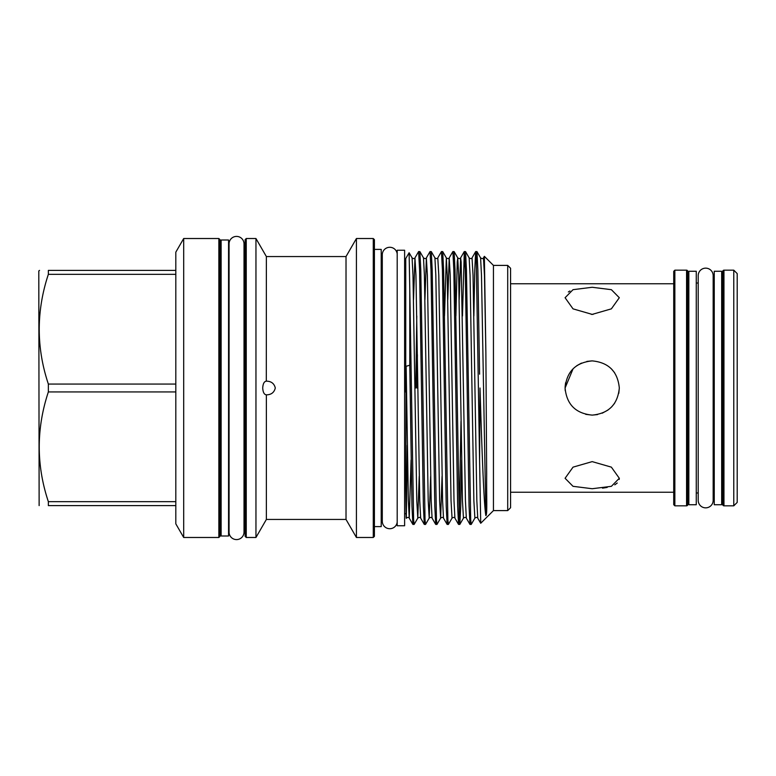 <?xml version="1.0" encoding="UTF-8"?>
<svg xmlns="http://www.w3.org/2000/svg" width="776" height="776" viewBox="0 0 776 776"><rect width="100%" height="100%" fill="white"/><g stroke="black" fill="none" stroke-linecap="round" stroke-linejoin="round"><path stroke-width="1.16" d="M705.685 268.147A7.479 7.479 0 0 1 713.163 275.625L713.163 500.375A7.479 7.479 0 0 1 705.685 507.853A7.479 7.479 0 0 1 698.206 500.375L698.206 275.625A7.479 7.479 0 0 1 705.685 268.147M236.544 236.408A7.479 7.479 0 0 0 229.065 243.887L229.065 532.113A7.479 7.479 0 0 0 236.544 539.592A7.479 7.479 0 0 0 244.023 532.113L244.023 243.887A7.479 7.479 0 0 0 236.544 236.408M721.67 504.74L721.67 271.26L714.25 271.26L714.25 504.74L721.67 504.74M688.846 271.26L688.846 504.74L696.266 504.74L696.266 271.26L688.846 271.26M397.196 253.839A7.479 7.479 0 0 0 389.765 247.282A7.479 7.479 0 0 0 382.287 254.761L382.287 521.239A7.479 7.479 0 0 0 389.765 528.718A7.479 7.479 0 0 0 397.196 522.161M404.616 525.75L404.616 250.25L397.196 250.25L397.196 525.75L404.616 525.75M569.923 291L568.342 291.97M592.204 415.111L597.51 414.588M618.792 393.316L619.316 388.01C617.706 404.48 608.675 413.521 592.214 415.111C575.724 413.521 566.674 404.48 565.083 388C566.684 371.529 575.714 362.489 592.195 360.889C608.665 362.47 617.706 371.51 619.316 388L618.792 393.316M565.597 382.743L565.103 386.933M602.515 488.162L607.181 487.425M614.767 484.845L617.25 483.021M619.219 479.423L619.316 478.443M510.569 283.764L673.723 283.764M510.569 492.236L673.723 492.236M723.96 270.174L723.96 505.826A1.145 1.145 0 0 1 722.815 504.681L722.815 271.319A1.145 1.145 0 0 1 723.96 270.174L733.776 270.174L737.2 273.598L737.2 502.402L733.776 505.826L733.776 270.174M723.96 505.826L733.776 505.826M696.266 283.017L698.206 283.017M713.163 283.017L714.25 283.017M696.266 492.983L698.206 492.983M713.163 492.983L714.25 492.983M674.858 270.174L674.858 505.826L673.723 504.681L673.723 271.319L674.858 270.174L686.566 270.174A1.145 1.145 0 0 1 687.701 271.319L687.701 504.681A1.145 1.145 0 0 1 686.566 505.826L686.566 270.174M674.858 505.826L686.566 505.826M687.701 281.872A1.145 1.145 0 0 0 688.846 283.017M687.701 494.128A1.145 1.145 0 0 1 688.846 492.983M722.815 494.128A1.145 1.145 0 0 0 721.67 492.983M722.815 281.872A1.145 1.145 0 0 1 721.67 283.017M218.851 238.523L219.996 239.658L219.996 536.342L218.851 537.477L218.851 238.523L183.689 238.523L183.689 537.477L175.812 523.839L175.812 252.161L183.689 238.523M39.13 505.603L38.8 270.97L39.537 270.397M175.812 501.674L48.355 501.674L48.355 505.603C36.21 505.603 36.21 505.603 48.355 505.603C36.21 505.603 36.21 505.603 48.355 505.603L175.812 505.603M48.355 501.674C36.21 465.231 36.21 428.653 48.355 391.928L175.812 391.928M175.812 384.071L48.355 384.071L48.355 391.928M266.304 394.848L266.372 394.848C271.241 394.78 274.209 392.501 275.286 388C274.219 383.499 271.241 381.22 266.372 381.152C264.189 381.394 262.977 383.683 262.715 388C262.977 392.316 264.189 394.596 266.372 394.848L266.372 519.445L346.018 519.445L346.018 256.555L356.426 238.523L356.426 537.477L373.275 537.477L373.275 238.523L356.426 238.523M255.954 537.477L255.954 238.523L246.254 238.523L246.254 537.477L255.954 537.477L266.372 519.445M507.708 510.598L507.708 265.402L510.569 268.263L510.569 507.737L507.708 510.598L493.439 510.598L493.439 265.402L484.37 256.342L484.001 262.356M493.439 510.598L480.722 523.267L479.597 460.925L480.005 388C481.857 449.74 483.981 506.282 485.873 515.642C487.454 514.789 486.455 497.067 486.668 474.34L485.873 352.595L484.37 256.342M406.236 518.31L405.751 484.515L406.149 517.602M406.304 518.145L407.264 445.288M405.751 392.103L405.751 258.524L409.117 252.743L409.776 289.205L409.776 365.224L406.149 366.272L405.751 484.515M419.224 476.338L417.789 518.116L414.122 524.44L413.618 519.629L409.776 289.205M409.776 365.224L411.969 506.156L412.871 524.401L414.122 524.44M473.874 316.007L474.766 269.844L475.669 251.599L476.212 256.371L479.597 460.925M480.722 523.267L477.744 518.116C477.298 517.165 476.348 517.165 474.883 518.116L471.207 524.44L470.702 519.629L466.444 269.844L465.542 251.599L464.3 251.56L465.251 269.844L469.053 506.156L469.955 524.401L471.207 524.44M461.633 459.993L460.74 506.156L459.829 524.401L459.285 519.629L455.027 269.844L454.125 251.599L452.883 251.56L453.834 269.844L457.636 506.156L458.538 524.401L459.79 524.44M459.188 517.476L461.012 421.261M458.538 524.401L454.911 518.116C454.464 517.165 453.514 517.165 452.039 518.116L448.373 524.44L447.868 519.629L443.61 269.844L442.708 251.599L441.457 251.56L442.417 269.844L446.219 506.156L447.121 524.401L448.373 524.44M442.058 476.338L440.623 518.116L436.956 524.44L436.451 519.629L432.193 269.844L431.291 251.599L430.04 251.56L431 269.844L434.803 506.156L435.705 524.401L436.956 524.44M430.641 476.338L429.206 518.116L425.539 524.44L425.035 519.629L420.776 269.844L419.874 251.599L418.623 251.56L419.574 269.844L423.386 506.156L424.288 524.401L425.539 524.44M479.597 374.178L477.861 269.844L476.959 251.599L475.717 251.56M462.457 316.007L464.3 251.56M454.911 518.116L454.009 500.724L450.206 275.276L449.207 257.884L452.883 251.56M447.121 524.401L443.494 518.116L442.592 500.724L438.789 275.276L437.79 257.884L441.457 251.56M435.705 524.401L432.077 518.116L431.175 500.724L427.372 275.276L426.373 257.884L430.04 251.56M417.401 354.739L416.974 388M415.771 388L416.79 316.007M424.288 524.401L420.66 518.116L419.758 500.724L415.955 275.276L414.956 257.884L418.623 251.56M374.41 526.603L381.21 526.603L381.21 249.397L374.41 249.397M373.275 238.523L374.41 239.658L374.41 536.342L373.275 537.477M246.254 537.477L245.109 536.342L245.109 239.658L246.254 238.523M228.561 535.993L228.561 240.007L221.131 240.007L221.131 535.993L228.561 535.993M614.592 372.703L611.362 368.813M591.884 360.889L586.86 361.412M581.447 363.11L576.781 365.69M573.066 368.784L565.083 388L565.219 390.667M592.195 461.623L611.372 467.142L619.316 478.278L611.381 486.319L592.195 488.725L573.018 486.319L565.083 478.278L573.037 467.142L592.195 461.623M593.077 314.377L591.322 314.377M592.195 314.387L573.028 308.858L565.083 297.722L573.018 289.681L592.195 287.275L611.381 289.681L619.316 297.722L611.362 308.858L592.195 314.387M346.018 256.555L266.372 256.555L266.304 381.152M585.715 414.335L592.107 415.111M602.205 413.201L608.064 409.99M611.633 406.915L614.582 403.307M48.355 384.071C36.21 347.638 36.21 311.05 48.355 274.326L175.812 274.326M175.812 270.397L48.355 270.397C36.21 270.397 36.21 270.397 48.355 270.397L48.355 274.326M485.873 352.595L484.457 275.276L483.458 257.884C483.011 258.835 482.051 258.835 480.587 257.884L476.959 251.599M477.744 518.116L476.842 500.724L473.04 275.276L472.041 257.884C471.595 258.835 470.634 258.835 469.17 257.884L465.542 251.599M469.955 524.401L466.327 518.116L465.425 500.724L461.148 262.016L460.624 257.884L459.188 299.662M452.039 518.116L451.04 500.724L447.238 275.276L446.336 257.884C447.8 258.835 448.761 258.835 449.207 257.884L447.771 299.662M432.077 518.116C431.631 517.165 430.68 517.165 429.206 518.116L428.207 500.724L424.404 275.276L423.502 257.884C424.967 258.835 425.927 258.835 426.373 257.884L424.938 299.662M420.66 518.116C420.214 517.165 419.253 517.165 417.789 518.116L416.79 500.724L412.987 275.276L412.085 257.884C413.55 258.835 414.51 258.835 414.956 257.884L413.521 299.662M411.076 459.993L409.243 518.116L408.341 500.724L406.149 366.272M485.873 515.642L481.489 275.276L480.587 257.884M474.883 518.116L473.874 500.724L470.072 275.276L469.17 257.884M466.327 518.116C465.881 517.165 464.931 517.165 463.456 518.116L462.457 500.724L458.655 275.276L457.753 257.884L457.229 262.016L455.919 316.007M442.708 251.599L446.336 257.884L444.502 316.007M443.494 518.116C443.048 517.165 442.097 517.165 440.623 518.116L439.623 500.724L435.821 275.276L434.919 257.884L431.291 251.599M218.851 537.477L183.689 537.477M221.131 524.634L219.996 524.634M245.109 524.634L244.023 524.634M229.065 524.634L228.561 524.634M405.751 513.76L404.616 513.76M382.287 513.76L381.21 513.76M346.018 519.445L356.426 537.477M464.252 251.599L460.624 257.884C460.178 258.835 459.217 258.835 457.753 257.884L454.125 251.599M437.79 257.884C437.344 258.835 436.384 258.835 434.919 257.884M412.871 524.401L409.243 518.116C408.797 517.165 407.837 517.165 406.372 518.116M484.34 256.352L483.458 257.884M475.669 251.599L472.041 257.884M463.456 518.116L459.829 524.401M423.502 257.884L419.874 251.599M412.085 257.884L409.117 252.743M405.751 262.24L404.616 262.24M382.287 262.24L381.21 262.24M507.708 265.402L493.439 265.402M266.372 256.555L255.954 238.523M245.109 251.366L244.023 251.366M229.065 251.366L228.561 251.366M221.131 251.366L219.996 251.366"/></g></svg>
